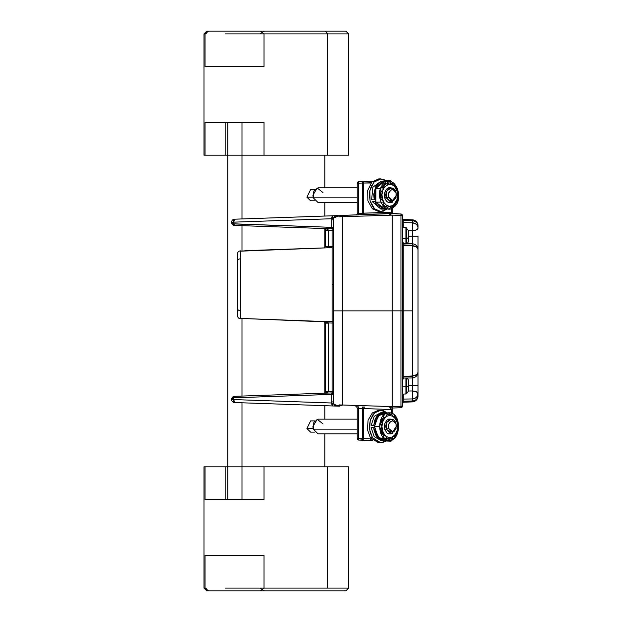 <?xml version="1.0" encoding="UTF-8"?>
<svg xmlns="http://www.w3.org/2000/svg" width="622" height="622" viewBox="0 0 622 622"><rect width="100%" height="100%" fill="white"/><g stroke="black" fill="none" stroke-linecap="round" stroke-linejoin="round"><path stroke-width="0.93" d="M341.284 405.451L342.675 405.015L342.675 310.868L333.532 310.868L333.532 401.913L333.68 403.647L334.698 404.525L333.68 403.647L333.532 401.913L331.72 401.913L331.72 394.395L233.95 397.808L234.618 396.323M339.472 405.699L337.886 405.567A2.962 2.574 92 0 0 339.068 406.158A2.962 2.574 -88 0 1 337.886 405.567L336.37 405.186M324.132 321.341L327.483 322.118L328.323 322.935L332.101 323.051L332.101 321.582L324.039 321.333L325.469 323.145L328.33 323.145L328.33 391.619L327.996 392.163L328.33 391.619L325.469 391.72L325.189 392.591L324.039 393.197C326.604 393.026 328.035 392.505 328.33 391.619L332.101 391.44L332.101 323.051L328.323 322.935L328.33 391.572L325.469 391.572L325.469 323.145L325.469 391.72L332.101 391.44L332.101 392.917A1.485 1.485 0 0 0 333.532 391.44L332.101 391.44L333.532 391.44A1.485 1.485 0 0 1 332.101 392.917L332.101 323.051L333.532 323.051L332.101 323.051L332.101 321.582L333.112 322.033L333.532 323.051A1.485 1.469 0 0 0 332.101 321.582L332.101 284.798L333.532 284.798L332.101 284.798L332.101 248.007A1.485 1.469 180 0 0 333.532 246.545L332.101 246.545L332.101 230.295L328.33 230.163L328.33 246.444L328.33 230.163L325.469 230.163L325.469 246.444L332.101 246.545L332.101 230.295L328.33 230.109C328.035 229.23 326.604 228.702 324.039 228.531L324.575 228.647M392.187 439.513L390.709 441.161A1.485 1.05 92 0 1 390.655 441.161L386.184 441.006L390.655 441.161A1.485 1.485 0 0 0 390.709 441.161L391.751 439.684L390.709 441.161A1.485 1.485 0 0 0 392.187 439.684L391.806 439.684M363.784 407.045L362.595 407.006L362.595 408.483L358.661 408.343L358.661 438.564L362.595 438.704L362.595 440.182A1.485 1.05 -88 0 0 362.649 440.182L362.595 408.483L363.699 408.561L363.699 438.704L371.054 438.961L370.012 440.438L371.49 438.961L370.012 440.438L358.661 440.049L372.819 440.539L362.595 440.182L363.699 438.704L362.649 438.704L362.649 440.182L363.699 438.704L363.699 408.561A1.485 1.05 92 0 1 364.795 407.083L363.621 407.037M392.187 208.199L392.187 213.369L392.187 212.164L391.751 212.188A1.485 1.05 -92 0 0 392.187 213.369L400.949 213.999L400.949 215.414L392.187 215.134L400.949 215.414L400.949 310.852L402.38 310.852L402.38 216.775A1.485 1.361 180 0 0 400.949 215.414L400.949 310.852L392.187 310.852L392.187 215.134L342.675 216.72L339.387 215.539L332.809 215.772L331.72 219.815L333.532 219.815L333.68 218.081L331.767 218.726L233.429 222.163L233.701 220.087L234.478 219.201C232.729 219.426 231.781 220.413 231.617 222.163L233.429 222.163L231.617 222.163A2.962 2.962 0 0 1 234.478 219.201L332.809 215.772L234.478 219.201L233.429 223.811L233.429 222.163L331.767 218.726L333.68 218.081A2.962 2.962 -92 0 1 336.494 215.64A2.962 2.962 88 0 0 333.68 218.081L335.219 216.954L338.951 216.036M332.366 228.709L332.171 228.803A1.485 1.469 180 0 1 333.532 230.272L333.532 227.434L331.72 227.341L331.72 219.815L333.532 219.815L333.532 310.868L342.675 310.868L342.675 216.72L341.284 216.277M339.387 406.189L336.494 406.088A2.962 2.962 -88 0 1 333.68 403.647L333.68 403.647A2.962 2.962 92 0 0 336.494 406.088L234.478 402.527L233.701 401.649L233.429 399.565L231.617 399.565A2.962 2.962 0 0 0 234.478 402.527L233.429 397.924L231.617 399.285L232.115 397.652L234.478 396.331C232.729 396.548 231.781 397.536 231.617 399.285L233.429 397.924L233.429 396.556L232.239 397.474L231.617 399.565C231.781 401.322 232.729 402.31 234.478 402.527L332.809 405.964A2.962 1.151 92 0 1 331.767 403.002L333.501 403.491L331.767 403.002L331.72 401.913L331.767 403.002L233.429 399.565L331.767 403.002L332.809 405.964L339.387 406.189L342.675 405.015L342.675 310.868L392.187 310.868L392.187 408.359A1.485 1.05 -88 0 0 391.751 409.54L363.699 408.561A1.485 1.05 92 0 1 364.795 407.083M392.187 303.295L392.187 310.868L342.675 310.868L342.675 216.72M325.182 322.235L324.427 321.535L240.403 318.41L240.403 251.179L248.458 250.557L332.101 247.634L332.117 321.947M240.403 251.171L330.671 247.688M391.806 182.052L390.709 180.567L386.184 180.722L390.655 180.567L391.751 182.052M362.595 183.031L362.595 214.73L364.795 214.652A1.485 1.05 88 0 1 363.699 213.167L363.699 183.031L362.595 181.546L362.595 183.031L371.054 183.016L369.958 181.29L372.819 181.189L362.595 181.546L370.168 181.313L371.256 182.775L363.699 183.031L362.595 181.546L362.595 183.031L358.661 183.163L358.661 181.686L362.595 181.546L358.661 181.686A1.485 1.485 0 0 0 357.23 183.163L357.23 213.486A1.485 1.485 0 0 1 355.8 214.963L358.661 214.862L358.661 213.385L362.595 213.245L362.595 183.031L358.661 183.163L358.661 213.385L358.661 181.686L357.23 183.163L358.661 183.163M357.23 183.35L358.661 183.443M362.595 183.21L363.699 183.288M362.595 407.006L362.595 440.182L358.661 440.049L358.661 438.564L362.595 438.704M363.699 438.448L362.595 438.526M358.661 438.564L357.23 438.564A1.485 1.485 0 0 0 358.661 440.049L358.661 406.866L356.025 406.772M355.807 406.765A1.485 1.485 0 0 0 355.8 406.765A1.485 1.485 0 0 1 357.23 408.25L357.23 438.564L358.661 440.049L358.707 438.564M358.661 438.285L357.23 438.386M357.23 438.564L357.23 408.25L358.661 408.343L358.661 406.866M362.595 408.483L358.661 408.343M391.751 413.342L391.751 409.54L363.699 408.561M363.699 438.704L371.49 438.961M361.53 440.143L360.535 438.666M392.187 409.284L391.774 409.284M390.663 409.284L390.655 407.985L390.663 409.284M391.751 409.54L392.187 409.571L392.187 408.04L400.949 407.729L392.187 408.04L392.187 409.299M392.187 213.556L339.387 215.539L392.187 213.369A1.485 1.05 -92 0 1 391.751 212.188L391.751 208.386M391.868 213.704L388.579 215.251L339.068 216.837L339.068 215.546A2.962 2.574 88 0 0 337.886 216.161A2.962 2.574 -92 0 1 339.068 215.57M390.266 214.131L390.95 213.867M325.975 392.972L327.996 392.163M325.368 392.257L325.469 391.72M325.368 229.479L325.057 228.982L325.368 229.479M324.039 228.531L325.189 229.145L325.469 230.016L328.33 230.109L327.04 229.052L324.039 228.531L325.057 228.982M332.101 228.81L234.478 225.405A2.962 2.962 0 0 1 231.617 222.458C231.781 224.192 232.729 225.18 234.478 225.405L332.101 228.81L332.101 230.295L333.532 230.295A1.485 1.485 0 0 0 332.101 228.81A1.485 1.485 0 0 1 333.532 230.295M333.532 227.434L332.583 228.554L333.532 227.434L331.72 227.341L332.241 228.818M232.123 397.629L232.511 397.163M231.617 399.285L233.429 399.565L233.429 397.924L233.95 397.808L333.532 394.301L332.171 392.925A1.485 0.575 88 0 0 331.72 394.395L333.532 394.301L333.532 391.463A1.485 1.469 0 0 1 332.171 392.925L332.366 393.018M332.101 392.917L234.478 396.331L332.101 392.917M332.241 392.91L331.72 394.395L331.72 401.913L333.532 401.913L333.532 219.815L333.68 218.081L337.886 216.161L336.354 216.549M332.583 393.182L333.532 394.301M325.438 322.818L328.323 322.935L327.708 322.243M325.469 323.152L324.039 321.675L324.427 321.535M240.403 318.41L324.816 321.823M328.33 323.145L327.988 322.437M237.76 260.144L238.809 259.133L240.403 258.721M237.542 260.991L237.542 312.866L237.542 308.598L238.024 309.834L239.299 310.673M237.542 315.789C237.705 317.539 238.661 318.526 240.403 318.752L240.403 250.837C238.661 251.063 237.705 252.05 237.542 253.799L237.542 315.401M240.403 310.868L239.843 310.813M328.33 391.572L325.469 391.572M325.057 392.746L324.039 393.197L325.601 393.042M390.266 407.597L388.579 406.485L391.868 408.024L390.266 407.597M328.33 246.444L328.33 247.766M333.633 218.174L334.473 217.342M334.325 217.436L333.843 217.855M333.532 218.602L333.726 217.537M234.478 225.405L232.115 224.083L231.617 222.443L233.429 223.811L231.617 222.443L232.107 224.075L233.429 225.172L233.429 223.811L331.72 227.341L233.95 223.92L234.618 225.405M339.387 215.539L332.809 215.772A2.962 1.151 88 0 0 331.767 218.726L331.72 227.341A1.485 0.575 92 0 0 332.171 228.803L332.583 228.554M335.88 405.031L334.698 404.525M339.068 406.182L339.068 404.899L388.579 406.485M342.675 405.015L392.187 406.601L400.949 406.322L400.949 407.729L402.38 406.252L402.38 310.852L403.81 310.852L403.81 376.419A1.485 0.987 0 0 0 402.38 377.406L402.38 378.845M392.187 310.868L392.187 408.04L392.187 406.601L400.949 406.322A1.485 1.361 0 0 0 402.38 404.961A1.485 1.361 180 0 1 400.949 406.322L400.949 407.729A1.485 1.485 0 0 0 402.38 406.252L402.38 310.852L400.949 310.852L400.949 406.322L400.949 310.852L392.187 310.852L392.187 215.134M392.187 409.571L392.187 413.529M392.187 183.156L392.187 183.715M392.187 206.737L392.187 207.227M364.795 214.652A1.485 1.05 88 0 1 363.699 213.167L391.751 212.188L362.595 213.245L362.595 214.73M358.661 214.862L358.661 213.385L362.595 213.245M358.661 213.385L357.23 213.486L357.23 183.163M363.699 183.031L363.699 213.167M390.655 182.052L390.655 180.567M417.051 225.172L415.496 223.726L412.3 222.769L412.378 227.909L412.3 222.769A5.925 5.318 -0 0 1 418.023 228.08L418.023 225.747C417.696 222.241 415.791 220.266 412.3 219.823A5.925 5.925 0 0 1 418.023 225.747L418.023 228.08A5.925 2.659 180 0 1 412.3 230.739L412.3 236.212L418.023 236.212L418.023 250.075M412.3 398.803L412.3 400.972L403.81 401.244L412.3 400.972A5.925 5.442 0 0 0 418.023 395.538A5.925 5.442 180 0 1 412.3 400.972L412.3 401.905A5.925 5.925 0 0 0 418.023 395.989L418.023 385.523L412.3 385.523L412.3 377.974L412.3 385.523L418.023 385.523L418.023 372.057L417.587 373.527L416.359 374.786L412.3 375.983L412.386 377.974L403.795 378.036M418.023 251.187L418.023 236.212L408.421 236.212L412.3 236.212L412.3 243.746L412.3 230.708L415.496 230.257L417.914 228.593M412.339 229.658L412.3 230.739L408.405 230.715L412.3 230.739L412.3 222.769L403.81 222.645L403.787 227.559L403.81 222.645L412.3 222.769L412.3 220.763A5.925 5.435 -0 0 1 418.023 226.198A5.925 5.435 180 0 0 412.3 220.763L412.3 222.909M403.81 376.87L403.81 376.419L412.3 375.983L403.81 376.419A1.485 0.987 0 0 0 402.38 377.406M412.3 245.503L412.3 310.852L403.81 310.852L412.3 310.852L412.3 376.224M403.81 376.178L403.81 310.852L402.38 310.852L402.38 215.484L400.949 213.999L392.187 213.696M412.3 390.981L412.3 385.523L408.421 385.523L412.3 385.523L412.3 390.981L408.413 390.997L412.3 390.981L412.339 392.054L412.3 390.981A5.925 2.651 -0 0 1 418.023 393.625L417.067 396.525L415.496 397.987L417.067 396.525L418.023 393.625A5.925 5.318 180 0 1 412.3 398.943L412.3 390.981L415.496 391.456L417.587 392.637L418.023 395.989C417.696 399.487 415.791 401.462 412.3 401.905L403.81 402.201L403.81 399.207M403.81 376.808L412.3 376.458L412.3 375.983A5.925 3.934 0 0 0 418.023 372.057L418.023 249.671L418.023 372.057C417.712 375.517 415.83 377.492 412.386 377.974M392.187 318.433L392.187 310.852M400.949 213.999A1.485 1.485 0 0 1 402.38 215.484A1.485 1.485 0 0 0 400.949 213.999L400.949 215.414A1.485 1.361 -0 0 1 402.38 216.775L402.38 215.484M418.023 225.747A5.925 5.925 0 0 0 412.3 219.823L403.81 219.527A1.485 1.485 0 0 1 402.38 218.05A1.485 1.485 0 0 0 403.81 219.527L403.81 220.491A1.485 1.361 -0 0 1 402.38 219.131L402.38 223.368M403.795 243.684L403.81 245.301L412.3 245.737L412.3 245.27L403.81 244.912L403.81 310.852L403.81 245.542M402.38 244.314A1.485 0.987 180 0 0 403.81 245.301A1.485 0.987 180 0 1 402.38 244.314L402.38 242.323M403.795 397.878L403.787 394.169L403.81 399.067L412.3 398.943L403.81 399.067L403.81 402.201L412.3 401.905L412.3 398.943L415.496 397.987M412.37 393.516L412.378 393.944M412.37 393.376L412.339 392.054L412.37 393.376M412.386 395.312L412.37 397.295M417.914 372.897L418.023 372.057M418.023 371.661L418.023 393.625M417.067 225.187L417.572 226.058M417.867 226.875L417.587 226.089M402.38 396.097L402.38 394.62M402.38 403.686A1.485 1.485 0 0 1 403.81 402.201A1.485 1.485 0 0 0 402.38 403.686M402.38 402.605A1.485 1.361 180 0 1 403.81 401.244A1.485 1.361 0 0 0 402.38 402.605M402.38 400.397A1.485 1.33 180 0 1 403.81 399.067A1.485 1.33 180 0 0 402.38 400.397L402.38 394.169L406.5 393.866L406.5 386.845L405.917 386.892L405.917 394.169L405.917 386.892L402.38 386.892L406.5 386.845L406.5 378.596M403.81 376.419L403.787 378.394L402.38 379.879M418.023 249.671C417.712 246.203 415.83 244.236 412.386 243.746L412.3 245.737L416.359 246.934L417.587 248.194L418.023 249.671A5.925 3.934 180 0 0 412.3 245.737L403.81 245.301M412.3 245.737L412.3 375.983M412.378 227.909L412.37 228.336M418.023 228.08L417.914 227.069M412.3 219.823L412.3 220.763L403.81 220.491L403.81 219.527L412.3 219.823L412.3 220.763L403.81 220.491L403.81 222.645A1.485 1.33 -0 0 1 402.38 221.315L402.38 224.97L402.38 221.315A1.485 1.33 -0 0 0 403.81 222.645M408.296 234.58L408.421 241.53L408.421 237.721L405.917 238.661L405.917 227.574L402.38 227.217M402.38 225.7L402.38 227.1M402.38 216.775L402.38 218.05M403.81 222.505L403.81 220.491A1.485 1.361 180 0 1 402.38 219.131M241.981 499.458L241.981 402.792L241.981 499.458M241.981 396.066L241.981 318.48L241.981 396.066M241.981 251.109L241.981 225.669L241.981 251.109M241.981 218.936L241.981 122.542L241.981 218.936M205.027 122.542L205.027 155.197L203.977 155.197L225.156 155.197L225.156 122.542L225.156 155.197L327.429 155.197L264.031 155.197L264.031 122.542L205.027 122.542M225.156 33.899C197.135 33.899 197.135 33.899 225.156 33.899L348.608 33.899L348.608 155.197L327.429 155.197L327.429 33.899L259.809 33.899L264.505 31.1L344.798 31.1M206.799 31.1L325.446 31.1L327.429 33.899L325.446 31.1L345.785 31.1L348.608 33.899M346.703 33.899L327.429 33.899L327.429 155.197L347.558 155.197M264.031 66.554L205.027 66.554L205.027 33.899L208.611 31.1L260.447 31.1L264.031 33.899L264.031 66.554M203.977 33.899L206.776 31.1L207.787 31.1L205.882 33.899L203.977 33.899L203.977 155.197M347.558 466.803L327.429 466.803L327.429 588.101L327.429 466.803L225.156 466.803L225.156 499.458L225.156 466.803L203.977 466.803L205.027 466.803L205.027 499.458L264.031 499.458L264.031 466.803L348.608 466.803L348.608 588.101L225.156 588.101C197.135 588.101 197.135 588.101 225.156 588.101M207.787 590.9L206.776 590.9L203.977 588.101L205.882 588.101L207.787 590.9M205.027 555.446L264.031 555.446L264.031 588.101L260.447 590.9L208.611 590.9L205.027 588.101L205.027 555.446M264.031 466.803L227.03 466.803L227.776 467.55M348.608 588.101L345.809 590.9L206.799 590.9M344.798 590.9L264.505 590.9L259.809 588.101L346.703 588.101M396.035 192.587L394.037 190.099L392.529 189.609L391.005 189.974L388.804 192.913L388.509 196.14L388.719 197.197L393.135 200.712L396.377 195.207L396.113 193.217C394.527 186.343 386.674 190.573 388.719 197.197L384.754 197.827L386.293 197.827L391.16 202.578L396.377 195.199L396.035 192.587L391.16 187.836L386.868 191.024L386.293 197.827C383.595 189.104 393.944 183.537 396.035 192.587L396.027 197.501L393.827 200.44L392.303 200.805L390.795 200.315L388.719 197.197L386.293 197.827L392.093 202.461L396.377 195.238M382.18 197.827L381.154 197.827L382.18 197.827M357.23 202.578L318.13 202.578L313.263 197.827L357.23 197.827L313.263 197.827L313.846 191.024L318.13 187.836L357.23 187.836M314.74 200.805L310.603 200.805L306.903 197.197L313.115 197.197L306.903 197.197L310.603 189.609L314.74 189.609M323.005 192.587L317.189 187.961L312.92 195.199L313.263 197.827M396.377 426.552L392.093 433.775L386.293 429.149L384.754 429.149L386.293 429.149L391.16 433.892L396.377 426.513L396.035 423.901L394.713 421.957L392.529 420.923L391.005 421.288L389.193 423.279L388.556 425.269L388.719 428.511L393.135 432.026L396.377 426.521L396.113 424.531C394.527 417.657 386.674 421.887 388.719 428.511L386.293 429.149C383.595 420.418 393.944 414.851 396.035 423.901L391.16 419.15L386.868 422.338L386.293 429.149L388.719 428.511L390.795 431.629L392.303 432.119L393.827 431.754L396.027 428.815L396.035 423.901M382.18 429.149L380.936 429.149L382.18 429.149M357.23 433.892L318.13 433.892L313.263 429.149L357.23 429.149L313.263 429.149L313.846 422.338L318.13 419.15L357.23 419.15M314.74 432.119L310.603 432.119L306.903 428.511L313.115 428.511L306.903 428.511L310.603 420.923L314.74 420.923M323.005 423.901L317.189 419.275L312.92 426.521L313.263 429.149M389.31 439.451L389.115 440.221C376.613 441.068 376.613 411.974 389.115 412.821L389.31 413.599L386.993 414.571L385.858 416.911L383.339 417.556L381.395 420.06L380.897 423.535L381.939 426.521L380.897 429.514L381.395 432.99L382.227 434.444L383.339 435.493L385.858 436.131L386.993 438.479L389.31 439.451L391.876 438.479L393.703 436.131L395.538 435.493L396.455 434.444L397.753 431.279L397.979 423.535L396.455 418.598L395.538 417.556L393.703 416.911L391.876 414.571L389.31 413.599L389.115 412.821C401.61 411.974 401.61 441.068 389.115 440.221L389.31 439.451M379.334 438.37L384.256 438.37L379.334 438.37L376.442 432.446L374.498 426.521L378.262 437.375L386.643 439.77M387.941 439.148L389.038 438.37L392.008 438.37L389.014 438.37L389.224 437.577M377.865 435.579L376.061 432.99L375.307 429.32M385.352 439.148L383.976 439.451L381.286 438.37M387.211 436.986L386.643 438.067M384.279 414.672L382.336 420.596L379.443 426.521L382.336 432.446L384.279 438.37L393.951 438.37L396.844 432.446L398.795 426.521L396.844 420.596L393.951 414.672M386.643 413.272L378.262 415.675L374.491 426.521L379.428 426.521L374.498 426.521L376.442 420.596L379.334 414.672L384.256 414.672M392.008 414.672L389.014 414.672L389.224 415.473M389.038 414.672L387.941 413.902M386.643 414.975L387.211 416.056M381.286 414.672L382.654 413.848L385.352 413.902M375.307 423.73L376.061 420.06L377.865 417.471M389.784 437.6L392.785 436.761L395.328 434.358L397.023 430.766L397.621 426.521L397.023 422.284L395.328 418.692L392.785 416.289L389.784 415.442L386.791 416.289L384.248 418.692L382.553 422.284L381.955 426.521L382.553 430.766L384.248 434.358L386.791 436.761L389.784 437.6M391.051 433.892L388.742 433.962L386.806 432.826L384.831 429.429L384.427 426.521L384.831 423.621L386.806 420.215L388.742 419.088L391.051 419.15M371.093 425.596L374.514 425.596L373.705 425.596L374.662 420.472L375.641 418.194L378.425 414.633L381.947 412.806L385.78 413.016L383.502 412.635L376.792 416.382L373.705 425.596L371.093 425.596L374.18 416.382L380.889 412.635L383.502 412.635M382.802 418.863L384.847 419.034M384.847 434.008L382.802 434.187M374.514 427.446L373.705 427.446L374.009 430.074L375.641 434.856L376.916 436.823L380.128 439.567L381.947 440.236L385.78 440.034L380.889 440.415L374.18 436.667L371.093 427.446L373.705 427.446L376.792 436.667L383.502 440.415M380.889 442.825L378.712 442.825L370.378 437.787L372.555 437.787L380.889 442.825L387.382 440.003L385.057 441.729L380.625 442.825L376.232 441.441L372.555 437.787L370.378 437.787L367.369 429.429L368.107 420.114L372.36 412.915L378.712 410.217L380.889 410.217L374.537 412.915L370.284 420.114L369.546 429.429L372.555 437.787L370.137 432.422L369.359 426.156L370.339 419.943L372.92 414.734L374.701 412.759L378.899 410.466L383.393 410.606L387.514 413.171M388.12 439.225L388.478 438.798L388.12 439.225M388.478 414.252L388.12 413.824L388.478 414.252M387.382 413.047L380.889 410.217M387.242 181.601L385.243 180.108L380.827 178.903L376.419 180.178L374.428 181.702L371.264 186.227L369.569 192.12L369.359 195.3L370.261 201.536L372.78 206.799L374.537 208.813L380.889 211.511L387.156 208.891M380.889 211.511L378.712 211.511L372.36 208.813L374.537 208.813L372.36 208.813L367.874 200.766L367.664 190.519L371.832 182.122L378.712 178.903L380.889 178.903L374.009 182.122L369.849 190.519L370.051 200.766L374.537 208.813L376.535 210.306L378.705 211.216L383.199 211.185L387.35 208.712M382.864 187.549L383.354 187.836M383.354 202.578L382.927 202.834M387.156 181.523L380.889 178.903M385.523 181.616L381.768 181.538L379.956 182.262L376.776 185.084L375.532 187.09L373.698 194.546L374.234 199.794L374.949 199.359M382.662 187.572L384.715 187.673M384.139 202.881L382.934 202.889M375.424 201.085L374.747 201.497L375.758 203.744L378.58 207.227L382.133 208.961L385.873 208.689M383.502 209.093L380.889 209.093L372.135 201.497L374.747 201.497L383.502 209.093L385.189 208.891M385.189 181.523L383.502 181.321L375.494 187.168L374.234 199.794L371.622 199.794L372.881 187.168L380.889 181.321L383.502 181.321M391.549 202.368L388.439 202.547L386.557 201.264L385.166 199.056A7.581 5.365 -90 0 1 384.427 195.207A7.581 5.365 -90 0 1 391.051 187.836M393.944 206.356L394.021 207.017C383.556 216.705 373.13 191.623 384.202 183.397L384.676 184.065L383.051 186.654L382.958 189.733L380.967 191.848L380.369 193.481L380.392 197.135L380.998 198.752L383.02 200.828L383.144 203.907L384.8 206.457L387.389 207.313L389.846 206.302L391.619 207.266L392.77 207.064L395.001 205.206L397.909 198.566L398.453 195.106L397.87 191.662L396.548 189.586L395.732 186.507L393.819 183.964L391.479 183.109L389.722 184.112L387.257 183.156L384.676 184.065L384.202 183.397C394.675 173.709 405.101 198.791 394.021 207.017L393.944 206.356M380.757 202.142L375.836 202.142L384.645 208.891M383.572 206.302L381.807 207.313L379.474 206.457L376.955 202.142M384.645 181.523L375.89 188.116L375.828 202.15L375.323 195.3L375.758 188.458L380.687 188.458L381.208 195.3L380.773 202.142M377.391 186.825L379.35 184.065L381.799 183.163M375.478 198.916L374.841 195.308L375.439 191.685M389.193 208.891L397.536 201.956L397.971 195.114L397.458 188.272L389.038 181.523L380.703 188.458L375.758 188.458L384.101 181.523L388.641 181.523L384.101 181.523M396.416 201.956L396.004 201.956L396.416 201.956M387.949 205.423L385.99 207.157M385.313 207.81L384.248 208.891L388.641 208.891M396.338 188.272L395.895 188.272L396.338 188.272M386.62 183.887L387.49 184.617M393.757 204.762L396.844 200.027L397.606 195.844L397.186 191.568L394.511 186.367L391.759 184.485L388.703 184.236L384.575 186.934L382.732 190.386L381.97 194.569L382.39 198.853L383.937 202.578L386.379 205.182L389.333 206.271L392.365 205.672L393.757 204.762M385.166 199.056L384.435 194.772L385.508 190.635L388.027 188.046L391.137 187.867M408.296 384.606L408.421 390.873M407.231 378.23L408.296 379.77L408.296 386.433L406.5 386.845L408.296 386.433L408.296 391.277L406.5 393.866M406.5 393.858L406.5 384.202M405.917 378.293L405.917 386.892L405.917 378.293M408.421 386.371L408.421 380.174L408.421 386.371M408.421 390.865L408.421 390.072M408.421 381.185L408.296 379.77M408.421 389.901L408.421 381.138M406.5 243.459L406.5 238.568L408.296 237.837L408.421 241.554M405.917 227.559L408.296 230.459L408.296 241.966L407.239 243.49M405.917 233.763L405.917 238.661L402.38 238.661L405.917 238.661L405.917 243.427M405.917 238.661L406.5 238.568L406.5 227.877M406.5 238.568L406.5 233.849M408.421 237.721L408.421 230.871L408.421 237.721M408.421 241.53L408.421 240.947M408.421 232.099L408.296 230.459M408.421 240.605L408.421 231.819M369.958 181.29L371.49 182.775M233.429 396.556L232.239 397.474M232.115 397.652L231.625 399.106M233.429 225.172L232.239 224.262M231.625 222.622L232.115 224.083M412.386 243.746L403.787 243.319L402.38 241.841M227.776 122.542L227.776 499.458M324.816 155.197L324.816 187.836M324.816 202.578L324.816 216.044M324.816 228.779L324.816 247.89M324.816 321.924L324.816 392.948M324.816 405.684L324.816 419.15M324.816 433.892L324.816 466.803M227.776 154.45L227.03 155.197M203.977 466.803L203.977 588.101M382.903 202.578L383.937 202.578M388.525 202.578L391.16 202.578M382.833 187.836L383.937 187.836M388.525 187.836L391.16 187.836M382.895 433.892L383.937 433.892M388.525 433.892L391.16 433.892M382.895 419.15L383.937 419.15M388.525 419.15L391.16 419.15"/></g></svg>
